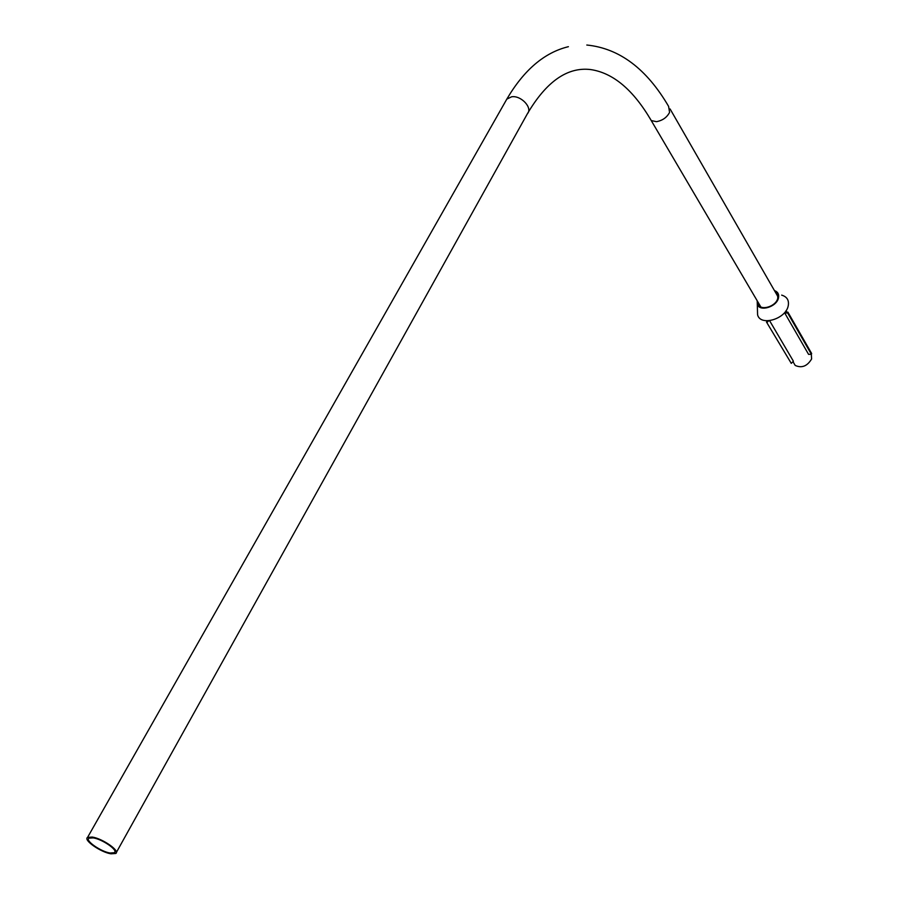 <?xml version="1.0" encoding="UTF-8"?>
<svg xmlns="http://www.w3.org/2000/svg" width="899" height="899" viewBox="0 0 899 899"><rect width="100%" height="100%" fill="white"/><g stroke="black" fill="none" stroke-linecap="round" stroke-linejoin="round"><path stroke-width="1.35" d="M110.071 853.016L114.431 852.702C118.499 850.42 102.486 839.205 93.181 837.879L88.922 838.183C84.854 840.52 100.789 851.645 110.071 853.016M92.271 837.059L87.563 837.407C83.068 839.981 100.699 852.286 110.959 853.814L115.791 853.466C120.297 850.948 102.565 838.531 92.271 837.059M811.336 354.285L811.595 358.993C807.235 366.219 801.773 368.365 795.21 365.443L793.637 362.769M781.647 295.119C786.985 296.726 789.187 300.255 788.243 305.716C785.951 319.1 760.352 326.595 757.587 314.807L757.452 309.919M775.286 292.04L777.579 294.546L777.792 298.12C776.298 306.604 760.048 311.414 758.284 303.941L758.037 302.21M774.455 290.591C777.815 291.804 779.175 294.198 778.523 297.771C776.905 307.008 759.217 312.245 757.295 304.12L757.194 300.772M811.64 353.509L811.381 354.285L787.636 312.942L787.906 312.155L811.64 353.509M787.636 312.942L784.771 313.054L808.572 354.363L811.381 354.285M784.771 313.054L785.052 312.268L787.906 312.155M791.277 363.365L766.476 322.011L791.277 363.365L793.401 361.218L769.6 320.696M767.656 320.819L766.476 322.011M768.69 320.786L767.117 322.37M649.719 117.926L651.247 120.556L656.472 121.668C662.552 120.545 666.923 117.443 669.575 112.364L668.598 106.363C646.595 68.74 619.332 48.299 586.811 45.029M760.779 306.874L651.247 120.556C633.289 89.821 613.051 72.819 590.531 69.549C567.393 66.818 546.345 81.539 527.398 113.735C532.972 107.981 521.117 95.17 511.621 96.789L506.811 99.126L505.766 100.958M114.948 851.791L114.431 852.702M568.393 46.692C544.446 52.49 523.915 69.976 506.811 99.126L87.563 837.407M795.21 365.443L792.974 361.645M527.398 113.735L116.353 852.466M786.861 312.2L786.018 310.717M777.972 296.715L670.081 108.948M757.295 304.12L757.587 314.807M775.612 292.613L776.916 293.411"/></g></svg>
